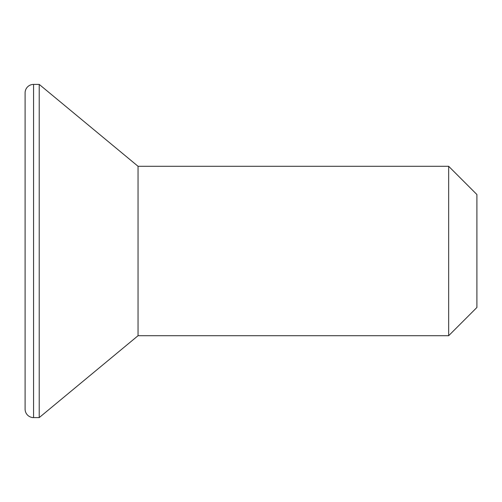 <?xml version="1.0" encoding="UTF-8"?>
<svg xmlns="http://www.w3.org/2000/svg" width="502" height="502" viewBox="0 0 502 502"><rect width="100%" height="100%" fill="white"/><g stroke="black" fill="none" stroke-linecap="round" stroke-linejoin="round"><path stroke-width="0.75" d="M25.1 92.87A8.471 8.471 0 0 1 33.571 84.399L39.219 84.399L138.05 166.287L448.662 166.287L476.9 194.525L476.9 307.475L448.662 335.712L476.9 307.475L476.9 194.525L448.662 166.287L448.662 335.712L448.662 166.287L138.05 166.287L138.05 335.712L448.662 335.712L138.05 335.712L138.05 166.287L39.219 84.399L39.219 417.601L138.05 335.712L39.219 417.601L39.219 84.399L33.571 84.399A8.471 8.471 0 0 0 25.1 92.87L25.1 409.13A8.471 8.471 0 0 0 33.571 417.601L33.571 84.399L33.571 417.601L39.219 417.601L33.571 417.601A8.471 8.471 0 0 1 25.1 409.13L25.1 92.87L25.1 409.13"/></g></svg>
